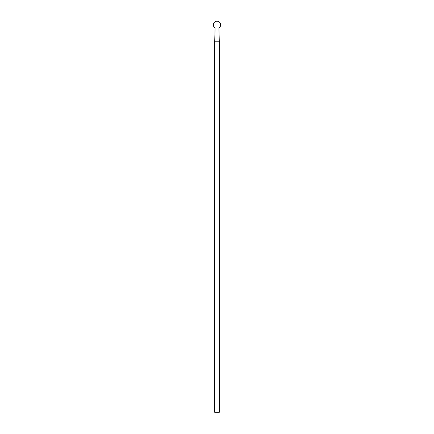 <?xml version="1.0" encoding="UTF-8"?>
<svg xmlns="http://www.w3.org/2000/svg" width="434" height="434" viewBox="0 0 434 434"><rect width="100%" height="100%" fill="white"/><g stroke="black" fill="none" stroke-linecap="round" stroke-linejoin="round"><path stroke-width="0.65" d="M219.3 412.3L214.7 412.3L214.7 41.783L219.3 41.783L219.3 412.3M219.3 41.783L218.915 27.977L215.085 27.977L214.7 41.783M218.915 27.977A3.64 3.64 0 0 0 220.141 23.035A3.64 3.64 0 0 0 215.226 21.7A3.64 3.64 0 0 0 215.085 27.977"/></g></svg>
